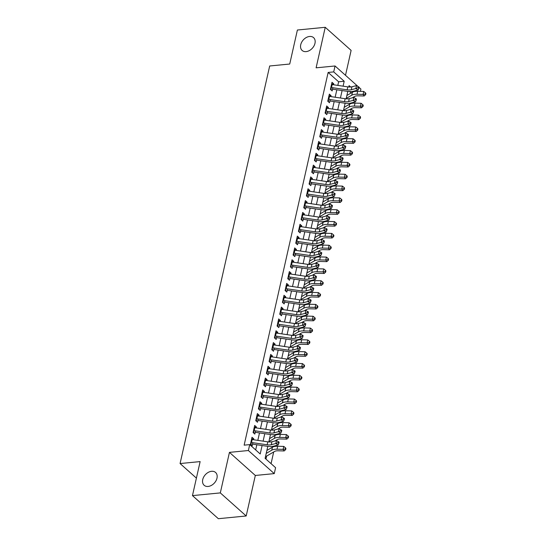 <?xml version="1.0" encoding="UTF-8"?>
<svg xmlns="http://www.w3.org/2000/svg" width="546" height="546" viewBox="0 0 546 546"><rect width="100%" height="100%" fill="white"/><g stroke="black" fill="none" stroke-linecap="round" stroke-linejoin="round"><path stroke-width="0.82" d="M211.561 471.3A8.593 6.149 131.7 0 1 215.574 472.467A8.593 6.149 131.7 0 1 216.045 480.671A8.593 6.149 131.7 0 1 208.149 486.445A8.593 6.149 131.7 0 1 204.136 485.285A8.593 6.149 131.7 0 1 203.665 477.081A8.593 6.149 131.7 0 1 211.561 471.3M309.555 36.466A8.593 6.149 131.7 0 1 313.568 37.626A8.593 6.149 131.7 0 1 314.039 45.837A8.593 6.149 131.7 0 1 306.142 51.611A8.593 6.149 131.7 0 1 302.129 50.45A8.593 6.149 131.7 0 1 301.658 42.247A8.593 6.149 131.7 0 1 309.555 36.466M267.799 446.362L265.103 458.34L275.594 467.697L274.263 473.614L248.382 450.525L249.713 444.615L260.203 453.972L262.107 445.529M255.323 475.464L229.443 452.375L220.311 492.902L192.465 495.611L218.345 518.7L246.191 515.984L255.323 475.464L274.263 473.614M345.502 75.307L351.119 50.389L325.239 27.3L316.107 67.827L335.046 65.977L358.053 86.507M359.077 87.421L360.92 89.066L360.408 91.359M271.062 463.65L273.689 451.965M274.945 446.41L275.088 445.782M276.249 440.622L276.358 440.131M277.614 434.582L277.75 433.947M278.917 428.787L279.026 428.303M280.275 422.747L280.419 422.113M281.579 416.953L281.695 416.468M282.944 410.913L283.087 410.285M284.248 405.125L284.357 404.634M285.613 399.085L285.749 398.45M286.916 393.291L287.025 392.806M288.274 387.25L288.418 386.616M289.585 381.456L289.694 380.972M290.943 375.416L291.086 374.788M292.246 369.628L292.356 369.137M293.611 363.588L293.755 362.953M294.915 357.794L295.024 357.309M296.273 351.754L296.417 351.119M297.584 345.959L297.693 345.475M298.942 339.919L299.085 339.291M300.245 334.132L300.355 333.647M301.61 328.091L301.754 327.457M302.914 322.297L303.023 321.812M304.279 316.257L304.415 315.622M305.583 310.462L305.692 309.978M306.941 304.422L307.084 303.794M308.244 298.635L308.353 298.15M309.609 292.595L309.753 291.96M310.913 286.8L311.022 286.316M312.278 280.76L312.414 280.125M313.581 274.966L313.691 274.481M314.94 268.925L315.083 268.298M316.25 263.138L316.359 262.653M317.608 257.098L317.752 256.463M318.912 251.303L319.021 250.819M320.277 245.263L320.42 244.628M321.58 239.469L321.69 238.984M322.939 233.429L323.082 232.801M324.249 227.641L324.358 227.156M325.607 221.601L325.75 220.966M326.911 215.806L327.02 215.322M328.276 209.766L328.419 209.132M329.579 203.972L329.688 203.487M330.937 197.932L331.081 197.304M332.248 192.144L332.357 191.66M333.606 186.104L333.749 185.469M334.91 180.31L335.019 179.825M336.275 174.27L336.418 173.635M337.578 168.475L337.687 167.991M338.943 162.435L339.08 161.807M340.247 156.647L340.356 156.163M341.605 150.607L341.748 149.973M342.915 144.813L343.024 144.328M344.273 138.773L344.417 138.138M345.577 132.978L345.686 132.494M346.942 126.938L347.085 126.31M348.246 121.151L348.355 120.666M349.604 115.11L349.747 114.476M350.914 109.316L351.023 108.831M352.272 103.276L352.416 102.641M353.576 97.481L353.685 96.997M220.311 492.902L246.191 515.984M192.465 495.611L200.129 461.595L180.078 463.547L269.676 65.984L289.721 64.032L297.393 30.016L325.239 27.3M253.556 439.742L253.767 438.813L252.013 437.257L250.416 444.355L252.163 445.911L252.887 442.697M256.224 427.907L256.429 426.979L254.682 425.423L253.085 432.521L254.832 434.084L255.555 430.869M258.886 416.079L259.097 415.151L257.35 413.588L255.746 420.686L257.5 422.249L258.224 419.035M261.554 404.245L261.766 403.317L260.012 401.76L258.415 408.858L260.162 410.415L260.886 407.2M264.223 392.41L264.428 391.482L262.681 389.926L261.084 397.024L262.831 398.587L263.554 395.372M266.885 380.582L267.096 379.654L265.349 378.091L263.745 385.189L265.499 386.752L266.223 383.538M269.553 368.748L269.765 367.82L268.018 366.264L266.414 373.362L268.161 374.918L268.891 371.703M272.222 356.913L272.427 355.985L270.68 354.429L269.082 361.527L270.83 363.09L271.553 359.875M274.891 345.086L275.095 344.157L273.348 342.595L271.751 349.693L273.498 351.255L274.222 348.041M277.552 333.251L277.764 332.323L276.017 330.767L274.413 337.865L276.16 339.421L276.89 336.206M280.221 321.417L280.432 320.488L278.678 318.932L277.081 326.03L278.829 327.593L279.552 324.379M282.889 309.589L283.094 308.661L281.347 307.098L279.75 314.196L281.497 315.759L282.221 312.544M285.551 297.754L285.763 296.826L284.016 295.27L282.412 302.368L284.166 303.924L284.889 300.709M288.22 285.92L288.431 284.998L286.677 283.435L285.08 290.533L286.827 292.096L287.551 288.882M290.888 274.092L291.093 273.164L289.346 271.601L287.749 278.699L289.496 280.262L290.219 277.047M293.55 262.257L293.762 261.329L292.014 259.773L290.411 266.871L292.165 268.427L292.888 265.213M296.219 250.423L296.43 249.502L294.683 247.939L293.079 255.037L294.826 256.6L295.55 253.385M298.887 238.595L299.092 237.667L297.345 236.104L295.748 243.209L297.495 244.765L298.218 241.55M301.556 226.761L301.761 225.832L300.013 224.276L298.416 231.374L300.163 232.93L300.887 229.716M304.218 214.926L304.429 214.005L302.682 212.442L301.078 219.54L302.825 221.103L303.556 217.888M306.886 203.098L307.098 202.17L305.344 200.607L303.747 207.712L305.494 209.268L306.217 206.054M309.555 191.264L309.759 190.336L308.012 188.78L306.415 195.877L308.162 197.434L308.886 194.219M312.216 179.429L312.428 178.508L310.681 176.945L309.077 184.043L310.831 185.606L311.554 182.391M314.885 167.602L315.097 166.673L313.343 165.11L311.746 172.215L313.493 173.771L314.216 170.557M317.554 155.767L317.758 154.839L316.011 153.283L314.414 160.381L316.161 161.937L316.885 158.722M320.215 143.932L320.427 143.011L318.68 141.448L317.076 148.546L318.83 150.109L319.553 146.894M322.884 132.105L323.095 131.177L321.348 129.614L319.744 136.718L321.492 138.274L322.215 135.06M325.553 120.27L325.757 119.342L324.01 117.786L322.413 124.884L324.16 126.44L324.884 123.225M328.221 108.436L328.426 107.514L326.679 105.951L325.075 113.049L326.829 114.612L327.552 111.398M330.883 96.608L331.094 95.68L329.347 94.117L327.743 101.222L329.491 102.778L330.221 99.563M351.174 92.984L349.563 91.551M265.267 457.603L266.155 458.394L266.68 456.047L274.59 451.44A6.709 2.873 12.7 0 1 278.105 450.791L284.173 450.948L283.087 449.372L277.013 449.208A10.067 4.307 -167.3 0 0 271.751 450.184L266.216 453.412M337.817 85.401L338.629 81.798L328.139 72.441L244.144 445.154L249.713 444.615M255.671 449.924L256.838 444.751M257.821 440.369L259.5 432.917M260.49 428.535L262.169 421.089M263.158 416.707L264.837 409.254M265.827 404.873L267.506 397.42M268.489 393.038L270.168 385.592M271.157 381.21L272.836 373.757M273.826 369.376L275.505 361.923M276.488 357.541L278.167 350.095M279.156 345.714L280.835 338.261M281.825 333.879L283.504 326.426M284.486 322.044L286.165 314.598M287.155 310.217L288.834 302.764M289.824 298.382L291.503 290.929M292.485 286.548L294.171 279.102M295.154 274.72L296.833 267.267M297.823 262.885L299.501 255.432M300.491 251.051L302.17 243.605M303.153 239.223L304.832 231.77M305.821 227.389L307.5 219.936M308.49 215.561L310.169 208.108M311.152 203.726L312.831 196.273M313.82 191.892L315.499 184.439M316.489 180.064L318.168 172.611M319.151 168.229L320.83 160.777M321.819 156.395L323.498 148.942M324.488 144.567L326.167 137.114M327.156 132.733L328.835 125.28M329.818 120.898L331.497 113.445M332.487 109.07L334.166 101.617M335.155 97.236L336.834 89.783M333.551 84.773L333.756 83.845L332.009 82.289L330.412 89.387L332.159 90.943L332.883 87.729M180.078 463.547L196.41 478.119M229.443 452.375L248.382 450.525M328.139 72.441L333.708 71.895L335.046 65.977M350.634 86.991L349.099 85.626L348.792 86.985M347.795 91.394L346.123 98.819M345.127 103.228L343.454 110.654M342.465 115.063L340.793 122.481M339.796 126.89L338.124 134.316M337.128 138.725L335.456 146.151M334.466 150.559L332.794 157.978M331.797 162.387L330.125 169.813M329.129 174.222L327.457 181.647M326.467 186.056L324.788 193.475M323.798 197.884L322.126 205.31M321.13 209.719L319.458 217.144M318.461 221.553L316.789 228.972M315.8 233.381L314.127 240.806M313.131 245.215L311.459 252.641M310.462 257.05L308.79 264.469M307.801 268.878L306.129 276.303M305.132 280.712L303.46 288.138M302.464 292.547L300.791 299.966M299.802 304.375L298.13 311.8M297.133 316.209L295.461 323.635M294.465 328.044L292.793 335.462M291.803 339.871L290.124 347.297M289.134 351.706L287.462 359.132M286.466 363.54L284.794 370.959M283.797 375.368L282.125 382.794M281.135 387.203L279.463 394.628M278.467 399.037L276.795 406.456M275.798 410.865L274.126 418.291M273.137 422.7L271.464 430.125M270.468 434.534L268.796 441.953M355.535 91.366L354.955 90.848M343.093 86.179L344.198 81.258L333.708 71.895M263.097 441.148L264.776 433.695M265.765 429.313L267.444 421.867M268.427 417.485L270.106 410.032M271.096 405.651L272.775 398.198M273.764 393.816L275.443 386.37M276.426 381.988L278.105 374.536M279.095 370.154L280.774 362.701M281.763 358.319L283.442 350.873M284.425 346.492L286.111 339.039M287.094 334.657L288.773 327.204M289.762 322.822L291.441 315.376M292.431 310.995L294.11 303.542M295.093 299.16L296.771 291.707M297.761 287.326L299.44 279.88M300.43 275.498L302.109 268.045M303.091 263.663L304.77 256.21M305.76 251.829L307.439 244.383M308.429 240.001L310.108 232.548M311.09 228.167L312.769 220.714M313.759 216.332L315.438 208.886M316.427 204.504L318.106 197.051M319.096 192.67L320.775 185.217M321.758 180.835L323.437 173.389M324.426 169.007L326.105 161.555M327.095 157.173L328.774 149.72M329.757 145.338L331.436 137.892M332.425 133.511L334.104 126.058M335.094 121.676L336.773 114.223M337.756 109.842L339.435 102.395M340.424 98.014L342.103 90.561M338.629 81.798L344.198 81.258M331.613 84.057L333.756 83.845M328.945 95.891L331.094 95.68M326.276 107.719L328.426 107.514M323.614 119.554L325.757 119.342M320.946 131.388L323.095 131.177M318.277 143.216L320.427 143.011M315.615 155.05L317.758 154.839M312.947 166.885L315.097 166.673M310.278 178.713L312.428 178.508M307.616 190.547L309.759 190.336M304.948 202.382L307.098 202.17M302.279 214.209L304.429 214.005M299.618 226.044L301.761 225.832M296.949 237.879L299.092 237.667M294.28 249.706L296.43 249.502M291.612 261.541L293.762 261.329M288.95 273.375L291.093 273.164M286.281 285.203L288.431 284.998M283.613 297.038L285.763 296.826M280.951 308.872L283.094 308.661M278.283 320.7L280.432 320.488M275.614 332.534L277.764 332.323M272.952 344.362L275.095 344.157M270.284 356.197L272.427 355.985M267.615 368.031L269.765 367.82M264.947 379.859L267.096 379.654M262.285 391.694L264.428 391.482M259.616 403.528L261.766 403.317M256.948 415.356L259.097 415.151M254.286 427.19L256.429 426.979M251.617 439.025L253.767 438.813M331.149 89.155L330.501 89.469M331.511 84.493A4.696 2.013 12.7 0 1 332.186 84.569L347.809 86.875A6.709 2.873 -167.3 0 0 351.945 86.78L356.497 85.586L355.828 88.548L357.937 87.776L358.865 88.363L359.132 87.176L358.203 86.596L357.937 87.776M330.849 87.456A4.696 2.013 12.7 0 1 331.518 87.531L347.147 89.837A6.709 2.873 -167.3 0 0 351.276 89.742L355.828 88.548L358.149 90.008L353.603 91.202A10.067 4.307 12.7 0 1 347.399 91.339L332.562 89.155M330.671 88.24L331.538 89.012M358.149 90.008L358.865 88.363M358.203 86.596L356.497 85.586M352.259 97.83L354.586 96.471A6.709 2.873 12.7 0 1 358.101 95.823L364.168 95.987L363.083 94.403L357.009 94.24A10.067 4.307 -167.3 0 0 351.747 95.216L346.205 98.444M365.219 94.035L365.656 94.663L365.922 93.482L365.486 92.847L365.219 94.035L363.083 94.403L363.745 91.448L357.678 91.284A10.067 4.307 -167.3 0 0 352.416 92.26L346.874 95.489M363.745 91.448L365.486 92.847M365.656 94.663L364.168 95.987M328.48 100.99L327.832 101.297M328.849 96.328A4.696 2.013 12.7 0 1 329.518 96.403L345.147 98.71A6.709 2.873 -167.3 0 0 349.276 98.614L353.828 97.42L353.16 100.375L355.269 99.611L356.197 100.191L356.463 99.01L355.535 98.43L355.269 99.611M328.18 99.283A4.696 2.013 12.7 0 1 328.849 99.365L344.478 101.665A6.709 2.873 -167.3 0 0 348.614 101.57L353.16 100.375L355.487 101.836L350.935 103.03A10.067 4.307 12.7 0 1 344.738 103.174L329.9 100.99M328.003 100.068L328.869 100.846M355.487 101.836L356.197 100.191M355.535 98.43L353.828 97.42M325.812 112.824L325.17 113.131M326.18 108.163A4.696 2.013 12.7 0 1 326.849 108.238L342.478 110.538A6.709 2.873 -167.3 0 0 346.614 110.449L351.16 109.255L350.491 112.21L352.6 111.445L353.528 112.026L353.794 110.845L352.866 110.258L352.6 111.445M325.512 111.118A4.696 2.013 12.7 0 1 326.187 111.193L341.81 113.5A6.709 2.873 -167.3 0 0 345.946 113.404L350.491 112.21L352.818 113.67L348.266 114.865A10.067 4.307 12.7 0 1 342.069 115.008L327.231 112.817M325.334 111.903L326.201 112.674M352.818 113.67L353.528 112.026M352.866 110.258L351.16 109.255M323.15 124.652L322.502 124.966M323.512 119.99A4.696 2.013 12.7 0 1 324.188 120.065L339.81 122.372A6.709 2.873 -167.3 0 0 343.946 122.277L348.491 121.082L347.829 124.044L349.938 123.273L350.866 123.86L351.133 122.673L350.204 122.092L349.938 123.273M322.85 122.952A4.696 2.013 12.7 0 1 323.519 123.027L339.148 125.334A6.709 2.873 -167.3 0 0 343.277 125.239L347.829 124.044L350.15 125.505L345.604 126.699A10.067 4.307 12.7 0 1 339.4 126.836L324.563 124.652M322.672 123.737L323.539 124.508M350.15 125.505L350.866 123.86M350.204 122.092L348.491 121.082M320.482 136.486L319.833 136.793M320.85 131.825A4.696 2.013 12.7 0 1 321.519 131.9L337.148 134.207A6.709 2.873 -167.3 0 0 341.277 134.111L345.83 132.917L345.161 135.872L347.27 135.108L348.198 135.688L348.464 134.507L347.536 133.92L347.27 135.108M320.181 134.78A4.696 2.013 12.7 0 1 320.85 134.862L336.479 137.162A6.709 2.873 -167.3 0 0 340.615 137.066L345.161 135.872L347.488 137.333L342.936 138.527A10.067 4.307 12.7 0 1 336.732 138.67L321.894 136.486M320.004 135.565L320.871 136.343M347.488 137.333L348.198 135.688M347.536 133.92L345.83 132.917M349.59 109.664L351.924 108.306A6.709 2.873 12.7 0 1 355.432 107.658L361.5 107.815L360.415 106.238L354.347 106.074A10.067 4.307 -167.3 0 0 349.078 107.05L343.543 110.278M362.551 105.863L362.988 106.497L363.254 105.317L362.817 104.682L362.551 105.863L360.415 106.238L361.083 103.276L355.009 103.119A10.067 4.307 -167.3 0 0 349.747 104.095L344.205 107.316M361.083 103.276L362.817 104.682M362.988 106.497L361.5 107.815M346.928 121.499L349.256 120.14A6.709 2.873 12.7 0 1 352.764 119.485L358.831 119.649L357.746 118.066L351.679 117.909A10.067 4.307 -167.3 0 0 346.417 118.885L340.875 122.106M359.889 117.697L360.319 118.332L360.585 117.144L360.155 116.516L359.889 117.697L357.746 118.066L358.415 115.11L352.347 114.947A10.067 4.307 -167.3 0 0 347.079 115.923L341.543 119.151M358.415 115.11L360.155 116.516M360.319 118.332L358.831 119.649M344.26 133.326L346.587 131.968A6.709 2.873 12.7 0 1 350.095 131.32L356.169 131.484L355.077 129.9L349.01 129.736A10.067 4.307 -167.3 0 0 343.748 130.712L338.206 133.941M357.22 129.532L357.657 130.16L357.923 128.979L357.487 128.344L357.22 129.532L355.077 129.9L355.746 126.945L349.679 126.781A10.067 4.307 -167.3 0 0 344.417 127.757L338.875 130.985M355.746 126.945L357.487 128.344M357.657 130.16L356.169 131.484M341.591 145.161L343.919 143.803A6.709 2.873 12.7 0 1 347.433 143.154L353.501 143.311L352.416 141.735L346.348 141.571A10.067 4.307 -167.3 0 0 341.079 142.547L335.544 145.775M354.552 141.359L354.989 141.994L355.255 140.813L354.818 140.179L354.552 141.359L352.416 141.735L353.078 138.773L347.01 138.616A10.067 4.307 -167.3 0 0 341.748 139.592L336.206 142.813M353.078 138.773L354.818 140.179M354.989 141.994L353.501 143.311M317.813 148.321L317.171 148.628M318.181 143.659A4.696 2.013 12.7 0 1 318.85 143.734L334.48 146.035A6.709 2.873 -167.3 0 0 338.616 145.946L343.161 144.745L342.492 147.707L344.601 146.942L345.529 147.522L345.795 146.342L344.867 145.755L344.601 146.942M317.513 146.615A4.696 2.013 12.7 0 1 318.188 146.69L333.811 148.997A6.709 2.873 -167.3 0 0 337.947 148.901L342.492 147.707L344.819 149.167L340.267 150.362A10.067 4.307 12.7 0 1 334.07 150.505L319.233 148.314M317.335 147.4L318.202 148.171M344.819 149.167L345.529 147.522M344.867 145.755L343.161 144.745M338.923 156.995L341.257 155.637A6.709 2.873 12.7 0 1 344.765 154.982L350.832 155.146L349.747 153.562L343.68 153.406A10.067 4.307 -167.3 0 0 338.411 154.381L332.876 157.603M351.89 153.194L352.32 153.829L352.586 152.641L352.156 152.013L351.89 153.194L349.747 153.562L350.416 150.607L344.349 150.443A10.067 4.307 -167.3 0 0 339.08 151.419L333.545 154.648M350.416 150.607L352.156 152.013M352.32 153.829L350.832 155.146M315.144 160.149L314.503 160.463M315.513 155.487A4.696 2.013 12.7 0 1 316.189 155.562L331.811 157.869A6.709 2.873 -167.3 0 0 335.947 157.774L340.492 156.579L339.83 159.541L341.933 158.77L342.868 159.357L343.134 158.169L342.199 157.589L341.933 158.77M314.851 158.449A4.696 2.013 12.7 0 1 315.52 158.524L331.142 160.831A6.709 2.873 -167.3 0 0 335.278 160.736L339.83 159.541L342.151 161.002L337.605 162.196A10.067 4.307 12.7 0 1 331.402 162.333L316.564 160.149M314.673 159.234L315.54 160.005M342.151 161.002L342.868 159.357M342.199 157.589L340.492 156.579M336.261 168.823L338.588 167.465A6.709 2.873 12.7 0 1 342.096 166.817L348.171 166.98L347.079 165.397L341.011 165.233A10.067 4.307 -167.3 0 0 335.749 166.209L330.207 169.437M349.222 165.029L349.658 165.656L349.925 164.476L349.488 163.841L349.222 165.029L347.079 165.397L347.747 162.435L341.68 162.278A10.067 4.307 -167.3 0 0 336.411 163.254L330.876 166.482M347.747 162.435L349.488 163.841M349.658 165.656L348.171 166.98M312.483 171.983L311.834 172.29M312.844 167.322A4.696 2.013 12.7 0 1 313.52 167.397L329.142 169.704A6.709 2.873 -167.3 0 0 333.278 169.608L337.831 168.414L337.162 171.369L339.271 170.605L340.199 171.185L340.465 170.004L339.537 169.417L339.271 170.605M312.182 170.277A4.696 2.013 12.7 0 1 312.851 170.359L328.48 172.659A6.709 2.873 -167.3 0 0 332.61 172.563L337.162 171.369L339.482 172.829L334.937 174.024A10.067 4.307 12.7 0 1 328.733 174.167L313.895 171.976M312.005 171.062L312.872 171.84M339.482 172.829L340.199 171.185M339.537 169.417L337.831 168.414M333.592 180.658L335.92 179.3A6.709 2.873 12.7 0 1 339.435 178.651L345.502 178.808L344.417 177.232L338.343 177.068A10.067 4.307 -167.3 0 0 333.08 178.044L327.545 181.272M346.553 176.856L346.99 177.491L347.256 176.31L346.819 175.675L346.553 176.856L344.417 177.232L345.079 174.27L339.011 174.113A10.067 4.307 -167.3 0 0 333.749 175.089L328.207 178.31M345.079 174.27L346.819 175.675M346.99 177.491L345.502 178.808M309.814 183.818L309.173 184.125M310.183 179.156A4.696 2.013 12.7 0 1 310.851 179.231L326.481 181.531A6.709 2.873 -167.3 0 0 330.61 181.443L335.162 180.241L334.493 183.203L336.602 182.439L337.53 183.019L337.797 181.838L336.868 181.252L336.602 182.439M309.514 182.111A4.696 2.013 12.7 0 1 310.189 182.187L325.812 184.493A6.709 2.873 -167.3 0 0 329.948 184.398L334.493 183.203L336.821 184.664L332.268 185.858A10.067 4.307 12.7 0 1 326.071 186.002L311.234 183.811M309.336 182.896L310.203 183.668M336.821 184.664L337.53 183.019M336.868 181.252L335.162 180.241M330.924 192.492L333.258 191.134A6.709 2.873 12.7 0 1 336.766 190.479L342.833 190.643L341.748 189.059L335.681 188.902A10.067 4.307 -167.3 0 0 330.412 189.878L324.877 193.1M343.891 188.691L344.321 189.325L344.587 188.138L344.157 187.51L343.891 188.691L341.748 189.059L342.417 186.104L336.343 185.94A10.067 4.307 -167.3 0 0 331.081 186.916L325.546 190.145M342.417 186.104L344.157 187.51M344.321 189.325L342.833 190.643M307.145 195.645L306.504 195.959M307.514 190.984A4.696 2.013 12.7 0 1 308.183 191.059L323.812 193.366A6.709 2.873 -167.3 0 0 327.948 193.27L332.494 192.076L331.832 195.038L333.934 194.267L334.869 194.854L335.135 193.666L334.2 193.086L333.934 194.267M306.845 193.946A4.696 2.013 12.7 0 1 307.521 194.021L323.143 196.321A6.709 2.873 -167.3 0 0 327.279 196.232L331.832 195.038L334.152 196.499L329.607 197.693A10.067 4.307 12.7 0 1 323.403 197.829L308.565 195.645M306.668 194.731L307.535 195.502M334.152 196.499L334.869 194.854M334.2 193.086L332.494 192.076M328.262 204.32L330.589 202.962A6.709 2.873 12.7 0 1 334.097 202.313L340.165 202.477L339.08 200.894L333.012 200.73A10.067 4.307 -167.3 0 0 327.75 201.706L322.208 204.934M341.223 200.525L341.653 201.153L341.926 199.972L341.489 199.338L341.223 200.525L339.08 200.894L339.748 197.932L333.681 197.775A10.067 4.307 -167.3 0 0 328.412 198.751L322.877 201.979M339.748 197.932L341.489 199.338M341.653 201.153L340.165 202.477M304.484 207.48L303.835 207.787M304.845 202.819A4.696 2.013 12.7 0 1 305.521 202.894L321.144 205.2A6.709 2.873 -167.3 0 0 325.28 205.105L329.832 203.911L329.163 206.866L331.272 206.101L332.2 206.681L332.466 205.501L331.538 204.914L331.272 206.101M304.183 205.774A4.696 2.013 12.7 0 1 304.852 205.856L320.482 208.156A6.709 2.873 -167.3 0 0 324.611 208.06L329.163 206.866L331.483 208.326L326.938 209.521A10.067 4.307 12.7 0 1 320.734 209.664L305.897 207.473M304.006 206.559L304.873 207.337M331.483 208.326L332.2 206.681M331.538 204.914L329.832 203.911M325.593 216.155L327.921 214.796A6.709 2.873 12.7 0 1 331.436 214.148L337.503 214.305L336.418 212.728L330.344 212.565A10.067 4.307 -167.3 0 0 325.082 213.541L319.54 216.769M338.554 212.353L338.991 212.988L339.257 211.807L338.82 211.172L338.554 212.353L336.418 212.728L337.08 209.766L331.012 209.609A10.067 4.307 -167.3 0 0 325.75 210.585L320.209 213.807M337.08 209.766L338.82 211.172M338.991 212.988L337.503 214.305M301.815 219.315L301.167 219.622M302.184 214.653A4.696 2.013 12.7 0 1 302.853 214.728L318.482 217.028A6.709 2.873 -167.3 0 0 322.611 216.939L327.163 215.738L326.494 218.7L328.603 217.929L329.531 218.516L329.798 217.335L328.869 216.748L328.603 217.929M301.515 217.608A4.696 2.013 12.7 0 1 302.184 217.683L317.813 219.99A6.709 2.873 -167.3 0 0 321.949 219.895L326.494 218.7L328.822 220.161L324.269 221.355A10.067 4.307 12.7 0 1 318.072 221.499L303.235 219.308M301.337 218.393L302.204 219.164M328.822 220.161L329.531 218.516M328.869 216.748L327.163 215.738M322.925 227.989L325.259 226.631A6.709 2.873 12.7 0 1 328.767 225.976L334.834 226.14L333.749 224.556L327.682 224.399A10.067 4.307 -167.3 0 0 322.413 225.375L316.878 228.597M335.886 224.188L336.322 224.822L336.589 223.635L336.152 223.007L335.886 224.188L333.749 224.556L334.418 221.601L328.344 221.437A10.067 4.307 -167.3 0 0 323.082 222.413L317.54 225.641M334.418 221.601L336.152 223.007M336.322 224.822L334.834 226.14M299.147 231.142L298.505 231.456M299.515 226.481A4.696 2.013 12.7 0 1 300.184 226.556L315.813 228.863A6.709 2.873 -167.3 0 0 319.949 228.767L324.495 227.573L323.833 230.535L325.935 229.764L326.863 230.351L327.129 229.163L326.201 228.583L325.935 229.764M298.846 229.443A4.696 2.013 12.7 0 1 299.522 229.518L315.144 231.818A6.709 2.873 -167.3 0 0 319.28 231.729L323.833 230.535L326.153 231.995L321.601 233.19A10.067 4.307 12.7 0 1 315.404 233.326L300.566 231.142M298.669 230.228L299.536 230.999M326.153 231.995L326.863 230.351M326.201 228.583L324.495 227.573M320.263 239.817L322.59 238.459A6.709 2.873 12.7 0 1 326.099 237.81L332.166 237.974L331.081 236.391L325.013 236.227A10.067 4.307 -167.3 0 0 319.751 237.203L314.209 240.431M333.224 236.022L333.654 236.65L333.92 235.469L333.49 234.835L333.224 236.022L331.081 236.391L331.75 233.429L325.682 233.272A10.067 4.307 -167.3 0 0 320.413 234.248L314.878 237.476M331.75 233.429L333.49 234.835M333.654 236.65L332.166 237.974M317.595 251.651L319.922 250.293A6.709 2.873 12.7 0 1 323.43 249.645L329.504 249.802L328.419 248.225L322.345 248.061A10.067 4.307 -167.3 0 0 317.083 249.037L311.541 252.266M330.555 247.85L330.992 248.485L331.258 247.304L330.821 246.669L330.555 247.85L328.419 248.225L329.081 245.263L323.014 245.106A10.067 4.307 -167.3 0 0 317.752 246.082L312.21 249.304M329.081 245.263L330.821 246.669M330.992 248.485L329.504 249.802M314.926 263.486L317.253 262.128A6.709 2.873 12.7 0 1 320.768 261.473L326.836 261.636L325.75 260.053L319.683 259.896A10.067 4.307 -167.3 0 0 314.414 260.872L308.879 264.093M327.887 259.684L328.323 260.319L328.59 259.132L328.153 258.504L327.887 259.684L325.75 260.053L326.412 257.098L320.345 256.934A10.067 4.307 -167.3 0 0 315.083 257.91L309.541 261.138M326.412 257.098L328.153 258.504M328.323 260.319L326.836 261.636M296.485 242.977L295.836 243.284M296.847 238.315A4.696 2.013 12.7 0 1 297.522 238.39L313.145 240.697A6.709 2.873 -167.3 0 0 317.281 240.602L321.826 239.407L321.164 242.363L323.273 241.598L324.201 242.178L324.467 240.998L323.539 240.411L323.273 241.598M296.185 241.271A4.696 2.013 12.7 0 1 296.853 241.346L312.483 243.653A6.709 2.873 -167.3 0 0 316.612 243.557L321.164 242.363L323.485 243.823L318.939 245.018A10.067 4.307 12.7 0 1 312.735 245.161L297.898 242.97M296.007 242.055L296.874 242.834M323.485 243.823L324.201 242.178M323.539 240.411L321.826 239.407M293.816 254.811L293.168 255.119M294.185 250.15A4.696 2.013 12.7 0 1 294.854 250.225L310.483 252.525A6.709 2.873 -167.3 0 0 314.612 252.436L319.164 251.235L318.495 254.197L320.604 253.426L321.533 254.013L321.799 252.832L320.871 252.245L320.604 253.426M293.516 253.105A4.696 2.013 12.7 0 1 294.185 253.18L309.814 255.487A6.709 2.873 -167.3 0 0 313.95 255.391L318.495 254.197L320.823 255.658L316.27 256.852A10.067 4.307 12.7 0 1 310.067 256.995L295.236 254.805M293.339 253.89L294.205 254.661M320.823 255.658L321.533 254.013M320.871 252.245L319.164 251.235M291.148 266.639L290.506 266.953M291.516 261.978A4.696 2.013 12.7 0 1 292.185 262.053L307.814 264.36A6.709 2.873 -167.3 0 0 311.95 264.264L316.496 263.07L315.827 266.032L317.936 265.26L318.864 265.847L319.13 264.66L318.202 264.08L317.936 265.26M290.847 264.94A4.696 2.013 12.7 0 1 291.523 265.015L307.145 267.315A6.709 2.873 -167.3 0 0 311.281 267.226L315.827 266.032L318.154 267.492L313.602 268.687A10.067 4.307 12.7 0 1 307.405 268.823L292.567 266.639M290.67 265.725L291.537 266.496M318.154 267.492L318.864 265.847M318.202 264.08L316.496 263.07M312.264 275.314L314.592 273.955A6.709 2.873 12.7 0 1 318.1 273.307L324.167 273.471L323.082 271.888L317.014 271.724A10.067 4.307 -167.3 0 0 311.746 272.7L306.21 275.928M325.225 271.519L325.655 272.147L325.921 270.966L325.491 270.331L325.225 271.519L323.082 271.888L323.751 268.925L317.683 268.769A10.067 4.307 -167.3 0 0 312.414 269.744L306.879 272.973M323.751 268.925L325.491 270.331M325.655 272.147L324.167 273.471M288.479 278.474L287.838 278.781M288.848 273.812A4.696 2.013 12.7 0 1 289.523 273.887L305.146 276.194A6.709 2.873 -167.3 0 0 309.282 276.099L313.827 274.904L313.165 277.859L315.267 277.095L316.202 277.675L316.468 276.494L315.54 275.907L315.267 277.095M288.186 276.767A4.696 2.013 12.7 0 1 288.854 276.842L304.477 279.149A6.709 2.873 -167.3 0 0 308.613 279.054L313.165 277.859L315.486 279.32L310.94 280.514A10.067 4.307 12.7 0 1 304.736 280.658L289.899 278.467M288.008 277.552L288.875 278.33M315.486 279.32L316.202 277.675M315.54 275.907L313.827 274.904M309.596 287.148L311.923 285.79A6.709 2.873 12.7 0 1 315.431 285.142L321.505 285.299L320.413 283.722L314.346 283.558A10.067 4.307 -167.3 0 0 309.084 284.534L303.542 287.762M322.556 283.347L322.993 283.981L323.259 282.801L322.822 282.166L322.556 283.347L320.413 283.722L321.082 280.76L315.015 280.603A10.067 4.307 -167.3 0 0 309.746 281.579L304.211 284.8M321.082 280.76L322.822 282.166M322.993 283.981L321.505 285.299M285.817 290.308L285.169 290.615M286.186 285.64A4.696 2.013 12.7 0 1 286.855 285.722L302.477 288.022A6.709 2.873 -167.3 0 0 306.613 287.933L311.165 286.732L310.497 289.694L312.605 288.923L313.534 289.51L313.8 288.329L312.872 287.742L312.605 288.923M285.517 288.602A4.696 2.013 12.7 0 1 286.186 288.677L301.815 290.984A6.709 2.873 -167.3 0 0 305.944 290.888L310.497 289.694L312.817 291.155L308.272 292.349A10.067 4.307 12.7 0 1 302.068 292.492L287.23 290.301M285.34 289.387L286.206 290.158M312.817 291.155L313.534 289.51M312.872 287.742L311.165 286.732M306.927 298.976L309.254 297.625A6.709 2.873 12.7 0 1 312.769 296.969L318.837 297.133L317.752 295.55L311.684 295.393A10.067 4.307 -167.3 0 0 306.415 296.369L300.88 299.59M319.888 295.181L320.325 295.816L320.591 294.628L320.154 294.001L319.888 295.181L317.752 295.55L318.414 292.595L312.346 292.431A10.067 4.307 -167.3 0 0 307.084 293.407L301.542 296.635M318.414 292.595L320.154 294.001M320.325 295.816L318.837 297.133M283.149 302.136L282.507 302.45M283.517 297.474A4.696 2.013 12.7 0 1 284.186 297.55L299.815 299.856A6.709 2.873 -167.3 0 0 303.945 299.761L308.497 298.566L307.828 301.529L309.937 300.757L310.865 301.344L311.131 300.157L310.203 299.577L309.937 300.757M282.848 300.436A4.696 2.013 12.7 0 1 283.524 300.512L299.147 302.812A6.709 2.873 -167.3 0 0 303.283 302.723L307.828 301.529L310.155 302.989L305.603 304.183A10.067 4.307 12.7 0 1 299.406 304.32L284.568 302.136M282.671 301.221L283.538 301.993M310.155 302.989L310.865 301.344M310.203 299.577L308.497 298.566M304.259 310.81L306.593 309.452A6.709 2.873 12.7 0 1 310.101 308.804L316.168 308.968L315.083 307.384L309.016 307.221A10.067 4.307 -167.3 0 0 303.747 308.197L298.212 311.425M317.226 307.016L317.656 307.644L317.922 306.463L317.492 305.828L317.226 307.016L315.083 307.384L315.752 304.422L309.684 304.265A10.067 4.307 -167.3 0 0 304.415 305.241L298.88 308.47M315.752 304.422L317.492 305.828M317.656 307.644L316.168 308.968M280.48 313.97L279.839 314.278M280.849 309.309A4.696 2.013 12.7 0 1 281.524 309.384L297.147 311.691A6.709 2.873 -167.3 0 0 301.283 311.595L305.828 310.401L305.166 313.356L307.268 312.592L308.203 313.172L308.47 311.991L307.535 311.404L307.268 312.592M280.18 312.264A4.696 2.013 12.7 0 1 280.856 312.339L296.478 314.646A6.709 2.873 -167.3 0 0 300.614 314.551L305.166 313.356L307.487 314.817L302.941 316.011A10.067 4.307 12.7 0 1 296.737 316.154L281.9 313.964M280.009 313.049L280.876 313.827M307.487 314.817L308.203 313.172M307.535 311.404L305.828 310.401M301.597 322.645L303.924 321.287A6.709 2.873 12.7 0 1 307.432 320.639L313.5 320.795L312.414 319.212L306.347 319.055A10.067 4.307 -167.3 0 0 301.085 320.031L295.543 323.259M314.557 318.844L314.987 319.478L315.26 318.298L314.824 317.663L314.557 318.844L312.414 319.212L313.083 316.257L307.016 316.1A10.067 4.307 -167.3 0 0 301.747 317.076L296.212 320.297M313.083 316.257L314.824 317.663M314.987 319.478L313.5 320.795M277.818 325.805L277.17 326.112M278.18 321.137A4.696 2.013 12.7 0 1 278.856 321.219L294.478 323.519A6.709 2.873 -167.3 0 0 298.614 323.43L303.166 322.229L302.498 325.191L304.607 324.42L305.535 325.007L305.801 323.826L304.873 323.239L304.607 324.42M277.518 324.099A4.696 2.013 12.7 0 1 278.187 324.174L293.816 326.481A6.709 2.873 -167.3 0 0 297.945 326.385L302.498 325.191L304.818 326.651L300.273 327.846A10.067 4.307 12.7 0 1 294.069 327.989L279.231 325.798M277.341 324.884L278.207 325.655M304.818 326.651L305.535 325.007M304.873 323.239L303.166 322.229M298.928 334.473L301.255 333.121A6.709 2.873 12.7 0 1 304.77 332.466L310.838 332.63L309.753 331.047L303.678 330.89A10.067 4.307 -167.3 0 0 298.416 331.866L292.874 335.087M311.889 330.678L312.326 331.313L312.592 330.125L312.155 329.497L311.889 330.678L309.753 331.047L310.415 328.091L304.347 327.928A10.067 4.307 -167.3 0 0 299.085 328.904L293.543 332.132M310.415 328.091L312.155 329.497M312.326 331.313L310.838 332.63M275.15 337.633L274.501 337.947M275.518 332.971A4.696 2.013 12.7 0 1 276.187 333.046L291.817 335.353A6.709 2.873 -167.3 0 0 295.946 335.258L300.498 334.063L299.829 337.019L301.938 336.254L302.866 336.841L303.132 335.654L302.204 335.073L301.938 336.254M274.85 335.933A4.696 2.013 12.7 0 1 275.518 336.008L291.148 338.308A6.709 2.873 -167.3 0 0 295.284 338.22L299.829 337.019L302.156 338.479L297.604 339.68A10.067 4.307 12.7 0 1 291.407 339.817L276.569 337.633M274.672 336.718L275.539 337.489M302.156 338.479L302.866 336.841M302.204 335.073L300.498 334.063M296.26 346.307L298.594 344.949A6.709 2.873 12.7 0 1 302.102 344.301L308.169 344.458L307.084 342.881L301.017 342.717A10.067 4.307 -167.3 0 0 295.748 343.693L290.213 346.922M309.22 342.513L309.657 343.141L309.923 341.96L309.493 341.325L309.22 342.513L307.084 342.881L307.753 339.919L301.679 339.762A10.067 4.307 -167.3 0 0 296.417 340.738L290.875 343.966M307.753 339.919L309.493 341.325M309.657 343.141L308.169 344.458M272.481 349.467L271.84 349.774M272.85 344.806A4.696 2.013 12.7 0 1 273.519 344.881L289.148 347.188A6.709 2.873 -167.3 0 0 293.284 347.092L297.829 345.898L297.167 348.853L299.269 348.089L300.198 348.669L300.471 347.488L299.536 346.901L299.269 348.089M272.181 347.761A4.696 2.013 12.7 0 1 272.857 347.836L288.479 350.143A6.709 2.873 -167.3 0 0 292.615 350.047L297.167 348.853L299.488 350.314L294.936 351.508A10.067 4.307 12.7 0 1 288.738 351.651L273.901 349.46M272.004 348.546L272.87 349.324M299.488 350.314L300.198 348.669M299.536 346.901L297.829 345.898M293.598 358.142L295.925 356.784A6.709 2.873 12.7 0 1 299.433 356.135L305.501 356.292L304.415 354.709L298.348 354.552A10.067 4.307 -167.3 0 0 293.086 355.528L287.544 358.756M306.559 354.34L306.988 354.975L307.255 353.794L306.825 353.16L306.559 354.34L304.415 354.709L305.084 351.754L299.017 351.597A10.067 4.307 -167.3 0 0 293.748 352.573L288.213 355.794M305.084 351.754L306.825 353.16M306.988 354.975L305.501 356.292M269.82 361.302L269.171 361.609M270.181 356.634A4.696 2.013 12.7 0 1 270.857 356.715L286.479 359.015A6.709 2.873 -167.3 0 0 290.615 358.927L295.168 357.726L294.499 360.688L296.608 359.916L297.536 360.503L297.802 359.323L296.874 358.736L296.608 359.916M269.519 359.596A4.696 2.013 12.7 0 1 270.188 359.671L285.817 361.978A6.709 2.873 -167.3 0 0 289.946 361.882L294.499 360.688L296.819 362.148L292.274 363.343A10.067 4.307 12.7 0 1 286.07 363.486L271.232 361.295M269.342 360.38L270.209 361.152M296.819 362.148L297.536 360.503M296.874 358.736L295.168 357.726M267.151 373.13L266.503 373.444M267.52 368.468A4.696 2.013 12.7 0 1 268.188 368.543L283.818 370.85A6.709 2.873 -167.3 0 0 287.947 370.754L292.499 369.56L291.83 372.515L293.939 371.751L294.867 372.338L295.133 371.15L294.205 370.57L293.939 371.751M266.851 371.43A4.696 2.013 12.7 0 1 267.52 371.505L283.149 373.805A6.709 2.873 -167.3 0 0 287.285 373.717L291.83 372.515L294.157 373.976L289.605 375.177A10.067 4.307 12.7 0 1 283.401 375.314L268.571 373.13M266.673 372.215L267.54 372.986M294.157 373.976L294.867 372.338M294.205 370.57L292.499 369.56M264.482 384.964L263.841 385.271M264.851 380.303A4.696 2.013 12.7 0 1 265.52 380.378L281.149 382.685A6.709 2.873 -167.3 0 0 285.285 382.589L289.83 381.395L289.162 384.35L291.271 383.585L292.199 384.166L292.465 382.985L291.537 382.398L291.271 383.585M264.182 383.258A4.696 2.013 12.7 0 1 264.858 383.333L280.48 385.64A6.709 2.873 -167.3 0 0 284.616 385.544L289.162 384.35L291.489 385.81L286.937 387.005A10.067 4.307 12.7 0 1 280.74 387.148L265.902 384.957M264.005 384.043L264.871 384.821M291.489 385.81L292.199 384.166M291.537 382.398L289.83 381.395M290.929 369.97L293.257 368.618A6.709 2.873 12.7 0 1 296.765 367.963L302.839 368.127L301.754 366.543L295.679 366.386A10.067 4.307 -167.3 0 0 290.417 367.362L284.875 370.584M303.89 366.175L304.327 366.81L304.593 365.622L304.156 364.987L303.89 366.175L301.754 366.543L302.416 363.588L296.348 363.424A10.067 4.307 -167.3 0 0 291.086 364.4L285.544 367.629M302.416 363.588L304.156 364.987M304.327 366.81L302.839 368.127M288.261 381.804L290.588 380.446A6.709 2.873 12.7 0 1 294.103 379.798L300.17 379.955L299.085 378.378L293.018 378.214A10.067 4.307 -167.3 0 0 287.749 379.19L282.214 382.418M301.221 378.009L301.658 378.637L301.924 377.457L301.488 376.822L301.221 378.009L299.085 378.378L299.754 375.416L293.68 375.259A10.067 4.307 -167.3 0 0 288.418 376.235L282.876 379.463M299.754 375.416L301.488 376.822M301.658 378.637L300.17 379.955M285.599 393.639L287.926 392.281A6.709 2.873 12.7 0 1 291.434 391.632L297.502 391.789L296.417 390.206L290.349 390.049A10.067 4.307 -167.3 0 0 285.08 391.025L279.545 394.253M298.56 389.837L298.99 390.472L299.256 389.284L298.826 388.656L298.56 389.837L296.417 390.206L297.085 387.25L291.018 387.094A10.067 4.307 -167.3 0 0 285.749 388.07L280.214 391.291M297.085 387.25L298.826 388.656M298.99 390.472L297.502 391.789M261.821 396.799L261.172 397.106M262.182 392.13A4.696 2.013 12.7 0 1 262.858 392.212L278.48 394.512A6.709 2.873 -167.3 0 0 282.616 394.417L287.162 393.222L286.5 396.184L288.602 395.413L289.537 396L289.803 394.819L288.875 394.232L288.602 395.413M261.52 395.092A4.696 2.013 12.7 0 1 262.189 395.168L277.812 397.474A6.709 2.873 -167.3 0 0 281.948 397.379L286.5 396.184L288.82 397.645L284.275 398.839A10.067 4.307 12.7 0 1 278.071 398.983L263.233 396.792M261.343 395.877L262.21 396.649M288.82 397.645L289.537 396M288.875 394.232L287.162 393.222M282.93 405.466L285.258 404.115A6.709 2.873 12.7 0 1 288.766 403.46L294.84 403.624L293.748 402.04L287.681 401.883A10.067 4.307 -167.3 0 0 282.418 402.859L276.877 406.081M295.891 401.672L296.328 402.306L296.594 401.119L296.157 400.484L295.891 401.672L293.748 402.04L294.417 399.085L288.349 398.921A10.067 4.307 -167.3 0 0 283.081 399.897L277.545 403.125M294.417 399.085L296.157 400.484M296.328 402.306L294.84 403.624M259.152 408.626L258.504 408.94M259.521 403.965A4.696 2.013 12.7 0 1 260.189 404.04L275.812 406.347A6.709 2.873 -167.3 0 0 279.948 406.251L284.5 405.057L283.831 408.012L285.94 407.248L286.868 407.835L287.135 406.647L286.206 406.067L285.94 407.248M258.852 406.927A4.696 2.013 12.7 0 1 259.521 407.002L275.15 409.302A6.709 2.873 -167.3 0 0 279.279 409.213L283.831 408.012L286.159 409.473L281.606 410.674A10.067 4.307 12.7 0 1 275.402 410.81L260.565 408.626M258.674 407.712L259.541 408.483M286.159 409.473L286.868 407.835M286.206 406.067L284.5 405.057M280.262 417.301L282.589 415.943A6.709 2.873 12.7 0 1 286.104 415.294L292.171 415.451L291.086 413.875L285.019 413.711A10.067 4.307 -167.3 0 0 279.75 414.687L274.215 417.915M293.222 413.499L293.659 414.134L293.925 412.953L293.489 412.319L293.222 413.499L291.086 413.875L291.748 410.913L285.681 410.756A10.067 4.307 -167.3 0 0 280.419 411.732L274.877 414.96M291.748 410.913L293.489 412.319M293.659 414.134L292.171 415.451M256.483 420.461L255.842 420.768M256.852 415.799A4.696 2.013 12.7 0 1 257.521 415.875L273.15 418.181A6.709 2.873 -167.3 0 0 277.279 418.086L281.832 416.891L281.163 419.847L283.272 419.082L284.2 419.662L284.466 418.482L283.538 417.895L283.272 419.082M256.183 418.755A4.696 2.013 12.7 0 1 256.859 418.83L272.481 421.137A6.709 2.873 -167.3 0 0 276.617 421.041L281.163 419.847L283.49 421.307L278.938 422.502A10.067 4.307 12.7 0 1 272.741 422.645L257.903 420.454M256.006 419.54L256.873 420.318M283.49 421.307L284.2 419.662M283.538 417.895L281.832 416.891M277.593 429.136L279.927 427.777A6.709 2.873 12.7 0 1 283.435 427.129L289.503 427.286L288.418 425.703L282.35 425.546A10.067 4.307 -167.3 0 0 277.081 426.522L271.546 429.75M290.561 425.334L290.991 425.969L291.257 424.781L290.827 424.153L290.561 425.334L288.418 425.703L289.087 422.747L283.019 422.59A10.067 4.307 -167.3 0 0 277.75 423.566L272.215 426.788M289.087 422.747L290.827 424.153M290.991 425.969L289.503 427.286M253.815 432.296L253.173 432.603M254.183 427.627A4.696 2.013 12.7 0 1 254.859 427.709L270.482 430.009A6.709 2.873 -167.3 0 0 274.618 429.914L279.163 428.719L278.501 431.681L280.603 430.91L281.538 431.497L281.804 430.316L280.869 429.729L280.603 430.91M253.515 430.589A4.696 2.013 12.7 0 1 254.19 430.664L269.813 432.971A6.709 2.873 -167.3 0 0 273.949 432.876L278.501 431.681L280.821 433.142L276.276 434.336A10.067 4.307 12.7 0 1 270.072 434.48L255.235 432.289M253.344 431.374L254.211 432.145M280.821 433.142L281.538 431.497M280.869 429.729L279.163 428.719M274.931 440.963L277.259 439.612A6.709 2.873 12.7 0 1 280.767 438.957L286.834 439.12L285.749 437.537L279.682 437.38A10.067 4.307 -167.3 0 0 274.42 438.356L268.878 441.577M287.892 437.169L288.329 437.796L288.595 436.616L288.158 435.981L287.892 437.169L285.749 437.537L286.418 434.582L280.351 434.418A10.067 4.307 -167.3 0 0 275.082 435.394L269.547 438.622M286.418 434.582L288.158 435.981M288.329 437.796L286.834 439.12M251.153 444.123L250.505 444.437M251.515 439.462A4.696 2.013 12.7 0 1 252.191 439.537L267.813 441.844A6.709 2.873 -167.3 0 0 271.949 441.748L276.501 440.554L275.832 443.509L277.941 442.745L278.87 443.332L279.136 442.144L278.207 441.564L277.941 442.745M250.853 442.417A4.696 2.013 12.7 0 1 251.522 442.499L267.151 444.799A6.709 2.873 -167.3 0 0 271.28 444.71L275.832 443.509L278.153 444.97L273.607 446.171A10.067 4.307 12.7 0 1 267.404 446.307L252.566 444.123M250.675 443.209L251.542 443.98M278.153 444.97L278.87 443.332M278.207 441.564L276.501 440.554M285.224 448.996L285.66 449.631L285.927 448.45L285.49 447.816L285.224 448.996L283.087 449.372L283.749 446.41L277.682 446.253A10.067 4.307 -167.3 0 0 272.42 447.229L266.878 450.457M265.533 456.415A4.696 2.013 -167.3 0 0 266.701 456.04M283.749 446.41L285.49 447.816M285.66 449.631L284.173 450.948M347.809 86.875L347.147 89.837M351.945 86.78L351.276 89.742M332.186 84.569L331.518 87.531M357.009 94.24L357.678 91.284M351.747 95.216L352.416 92.26M345.147 98.71L344.478 101.665M349.276 98.614L348.614 101.57M329.518 96.403L328.849 99.365M342.478 110.538L341.81 113.5M346.614 110.449L345.946 113.404M326.849 108.238L326.187 111.193M339.81 122.372L339.148 125.334M343.946 122.277L343.277 125.239M324.188 120.065L323.519 123.027M337.148 134.207L336.479 137.162M341.277 134.111L340.615 137.066M321.519 131.9L320.85 134.862M354.347 106.074L355.009 103.119M349.078 107.05L349.747 104.095M351.679 117.909L352.347 114.947M346.417 118.885L347.079 115.923M349.01 129.736L349.679 126.781M343.748 130.712L344.417 127.757M346.348 141.571L347.01 138.616M341.079 142.547L341.748 139.592M334.48 146.035L333.811 148.997M338.616 145.946L337.947 148.901M318.85 143.734L318.188 146.69M343.68 153.406L344.349 150.443M338.411 154.381L339.08 151.419M331.811 157.869L331.142 160.831M335.947 157.774L335.278 160.736M316.189 155.562L315.52 158.524M341.011 165.233L341.68 162.278M335.749 166.209L336.411 163.254M329.142 169.704L328.48 172.659M333.278 169.608L332.61 172.563M313.52 167.397L312.851 170.359M338.343 177.068L339.011 174.113M333.08 178.044L333.749 175.089M326.481 181.531L325.812 184.493M330.61 181.443L329.948 184.398M310.851 179.231L310.189 182.187M335.681 188.902L336.343 185.94M330.412 189.878L331.081 186.916M323.812 193.366L323.143 196.321M327.948 193.27L327.279 196.232M308.183 191.059L307.521 194.021M333.012 200.73L333.681 197.775M327.75 201.706L328.412 198.751M321.144 205.2L320.482 208.156M325.28 205.105L324.611 208.06M305.521 202.894L304.852 205.856M330.344 212.565L331.012 209.609M325.082 213.541L325.75 210.585M318.482 217.028L317.813 219.99M322.611 216.939L321.949 219.895M302.853 214.728L302.184 217.683M327.682 224.399L328.344 221.437M322.413 225.375L323.082 222.413M315.813 228.863L315.144 231.818M319.949 228.767L319.28 231.729M300.184 226.556L299.522 229.518M325.013 236.227L325.682 233.272M319.751 237.203L320.413 234.248M322.345 248.061L323.014 245.106M317.083 249.037L317.752 246.082M319.683 259.896L320.345 256.934M314.414 260.872L315.083 257.91M313.145 240.697L312.483 243.653M317.281 240.602L316.612 243.557M297.522 238.39L296.853 241.346M310.483 252.525L309.814 255.487M314.612 252.436L313.95 255.391M294.854 250.225L294.185 253.18M307.814 264.36L307.145 267.315M311.95 264.264L311.281 267.226M292.185 262.053L291.523 265.015M317.014 271.724L317.683 268.769M311.746 272.7L312.414 269.744M305.146 276.194L304.477 279.149M309.282 276.099L308.613 279.054M289.523 273.887L288.854 276.842M314.346 283.558L315.015 280.603M309.084 284.534L309.746 281.579M302.477 288.022L301.815 290.984M306.613 287.933L305.944 290.888M286.855 285.722L286.186 288.677M311.684 295.393L312.346 292.431M306.415 296.369L307.084 293.407M299.815 299.856L299.147 302.812M303.945 299.761L303.283 302.723M284.186 297.55L283.524 300.512M309.016 307.221L309.684 304.265M303.747 308.197L304.415 305.241M297.147 311.691L296.478 314.646M301.283 311.595L300.614 314.551M281.524 309.384L280.856 312.339M306.347 319.055L307.016 316.1M301.085 320.031L301.747 317.076M294.478 323.519L293.816 326.481M298.614 323.43L297.945 326.385M278.856 321.219L278.187 324.174M303.678 330.89L304.347 327.928M298.416 331.866L299.085 328.904M291.817 335.353L291.148 338.308M295.946 335.258L295.284 338.22M276.187 333.046L275.518 336.008M301.017 342.717L301.679 339.762M295.748 343.693L296.417 340.738M289.148 347.188L288.479 350.143M293.284 347.092L292.615 350.047M273.519 344.881L272.857 347.836M298.348 354.552L299.017 351.597M293.086 355.528L293.748 352.573M286.479 359.015L285.817 361.978M290.615 358.927L289.946 361.882M270.857 356.715L270.188 359.671M283.818 370.85L283.149 373.805M287.947 370.754L287.285 373.717M268.188 368.543L267.52 371.505M281.149 382.685L280.48 385.64M285.285 382.589L284.616 385.544M265.52 380.378L264.858 383.333M295.679 366.386L296.348 363.424M290.417 367.362L291.086 364.4M293.018 378.214L293.68 375.259M287.749 379.19L288.418 376.235M290.349 390.049L291.018 387.094M285.08 391.025L285.749 388.07M278.48 394.512L277.812 397.474M282.616 394.417L281.948 397.379M262.858 392.212L262.189 395.168M287.681 401.883L288.349 398.921M282.418 402.859L283.081 399.897M275.812 406.347L275.15 409.302M279.948 406.251L279.279 409.213M260.189 404.04L259.521 407.002M285.019 413.711L285.681 410.756M279.75 414.687L280.419 411.732M273.15 418.181L272.481 421.137M277.279 418.086L276.617 421.041M257.521 415.875L256.859 418.83M282.35 425.546L283.019 422.59M277.081 426.522L277.75 423.566M270.482 430.009L269.813 432.971M274.618 429.914L273.949 432.876M254.859 427.709L254.19 430.664M279.682 437.38L280.351 434.418M274.42 438.356L275.082 435.394M267.813 441.844L267.151 444.799M271.949 441.748L271.28 444.71M252.191 439.537L251.522 442.499M277.013 449.208L277.682 446.253M271.751 450.184L272.42 447.229"/></g></svg>

